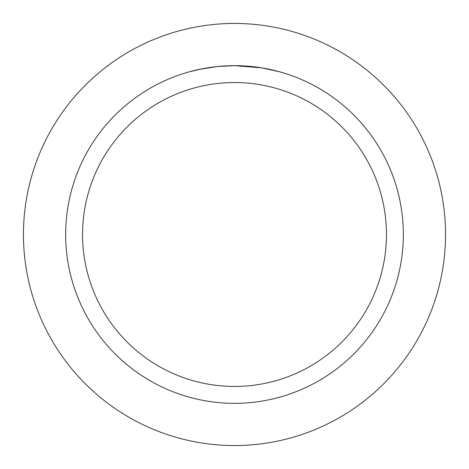 <?xml version="1.0" encoding="UTF-8"?>
<svg xmlns="http://www.w3.org/2000/svg" width="469" height="469" viewBox="0 0 469 469"><rect width="100%" height="100%" fill="white"/><g stroke="black" fill="none" stroke-linecap="round" stroke-linejoin="round"><path stroke-width="0.7" d="M234.5 23.45A211.05 211.05 0 0 1 445.55 234.5A211.05 211.05 0 0 1 234.5 445.55A211.05 211.05 0 0 1 23.45 234.5A211.05 211.05 0 0 1 234.5 23.45A211.05 211.05 0 0 1 445.55 234.5A211.05 211.05 0 0 1 234.5 445.55A211.05 211.05 0 0 1 23.45 234.5A211.05 211.05 0 0 1 234.5 23.45M261.497 67.835L234.5 65.66L239.688 65.742M240.058 65.754L248.547 66.246M250.704 66.44L253.852 66.774M234.5 65.66A168.84 168.84 0 0 1 403.34 234.5A168.84 168.84 0 0 1 234.5 403.34A168.84 168.84 0 0 1 65.66 234.5A168.84 168.84 0 0 1 234.5 65.66L218.079 66.463L232.694 65.672M262.212 67.952L279.653 71.81M234.5 82.544A151.956 151.956 0 0 1 386.456 234.5A151.956 151.956 0 0 1 234.5 386.456A151.956 151.956 0 0 1 82.544 234.5A151.956 151.956 0 0 1 234.5 82.544M217.364 66.534L199.548 69.318M189.353 71.81L202.843 68.656M211.994 67.167L213.26 67.003M220.981 66.199L222.107 66.117M222.728 66.07L223.479 66.018"/></g></svg>
